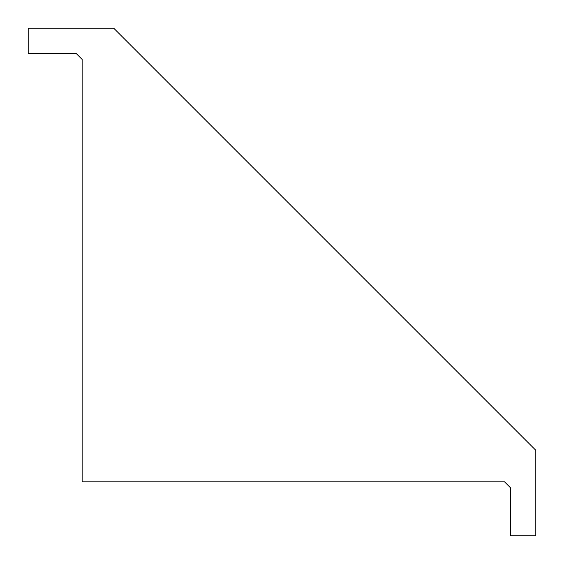 <?xml version="1.0" encoding="UTF-8"?>
<svg xmlns="http://www.w3.org/2000/svg" width="564" height="564" viewBox="0 0 564 564"><rect width="100%" height="100%" fill="white"/><g stroke="black" fill="none" stroke-linecap="round" stroke-linejoin="round"><path stroke-width="0.85" d="M510.42 535.8L510.42 487.705L504.583 481.867L82.132 481.867L82.132 59.417L76.295 53.58L28.2 53.58L28.2 28.2L113.731 28.2L535.8 450.269L535.8 535.8L510.42 535.8"/></g></svg>

